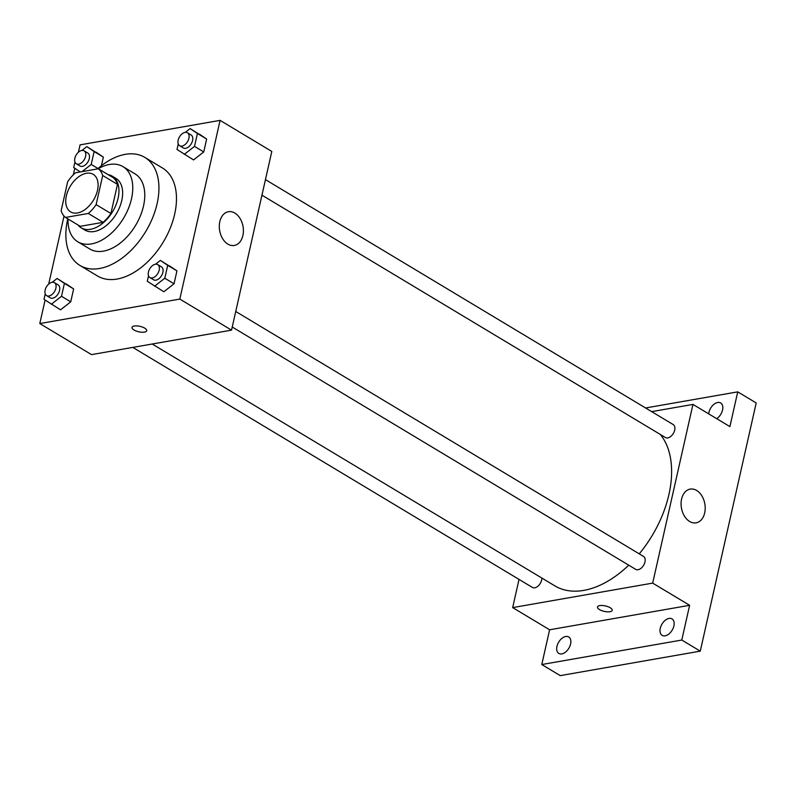 <?xml version="1.0" encoding="UTF-8"?>
<svg xmlns="http://www.w3.org/2000/svg" width="796" height="796" viewBox="0 0 796 796"><rect width="100%" height="100%" fill="white"/><g stroke="black" fill="none" stroke-linecap="round" stroke-linejoin="round"><path stroke-width="1.19" d="M77.441 212.97A21.92 13.542 121 0 1 70.635 211.905A21.92 13.542 121 0 1 70.317 186.145A21.92 13.542 121 0 1 93.202 174.334A21.92 13.542 121 0 1 95.918 195.309A21.92 13.542 121 0 1 77.441 212.97M96.137 204.622L102.704 175.498A29.432 18.179 121 0 0 98.366 168.782L75.54 172.782A29.432 18.179 121 0 0 67.7 181.617L61.133 210.741A29.432 18.179 121 0 0 65.471 217.447L88.296 213.457A29.432 18.179 121 0 0 96.137 204.622L110.913 213.497L117.48 184.374L102.704 175.498M65.471 217.447L80.247 226.323L103.072 222.333L88.296 213.457M98.366 168.782L113.141 177.657A29.432 18.179 121 0 1 117.48 184.374M110.913 213.497A29.432 18.179 121 0 1 103.072 222.333M77.918 224.93A30.139 18.616 -59 0 0 81.172 227.825A30.139 18.616 -59 0 0 112.654 211.577A30.139 18.616 -59 0 0 112.216 176.155A30.139 18.616 -59 0 0 108.117 174.642M112.216 176.155L115.908 178.374A30.139 18.616 121 0 1 119.639 207.229A30.139 18.616 121 0 1 94.236 231.517A30.139 18.616 121 0 1 84.873 230.044L81.172 227.825M68.038 218.99A43.84 27.074 -59 0 0 77.819 241.795A43.84 27.074 -59 0 0 123.599 218.154A43.84 27.074 -59 0 0 122.962 166.633A43.84 27.074 -59 0 0 97.998 168.851M77.819 241.795L89.819 249.009A43.84 27.074 -59 0 0 135.609 225.368A43.84 27.074 -59 0 0 134.972 173.846L122.962 166.633M67.759 218.83A63.013 38.924 -59 0 0 67.67 219.248A63.013 38.924 -59 0 0 79.948 265.446A63.013 38.924 -59 0 0 145.758 231.467A63.013 38.924 -59 0 0 144.842 157.409A63.013 38.924 -59 0 0 97.53 168.931M144.842 157.409L162.394 167.946A63.013 38.924 121 0 1 170.195 228.263A63.013 38.924 121 0 1 117.082 279.048A63.013 38.924 121 0 1 97.5 275.983L79.948 265.446M82.008 171.647L91.212 164.454L94.117 151.548L103.351 157.101L101.41 165.717L103.351 157.101L86.824 146.633L81.968 150.434M178.244 143.967L177.011 149.449L193.537 159.916L203.746 151.936L206.652 139.041L190.115 128.574L185.259 132.365M45.093 300.082L39.8 323.554L179.816 299.077L220.084 120.375L80.068 144.862L78.406 152.235M74.804 168.245L73.322 174.812M64.028 216.054L48.695 284.072M45.233 293.863L43.999 299.346L60.536 309.813L70.735 301.833L73.64 288.938L57.113 278.471L52.247 282.272M148.534 275.804L147.3 281.286L163.827 291.754L174.035 283.774L176.941 270.879L160.404 260.411L155.548 264.202M220.084 120.375L271.804 151.439L231.536 330.141L91.52 354.618L39.8 323.554M231.536 330.141L179.816 299.077M227.855 244.093A17.124 11.87 -99.9 0 1 219.298 226.054A17.124 11.87 -99.9 0 1 228.402 211.716A17.124 11.87 -99.9 0 1 243.049 226.542A17.124 11.87 -99.9 0 1 234.303 245.457A17.124 11.87 -99.9 0 1 227.855 244.093M146.713 330.718A7.532 2.796 12.7 0 1 144.444 332.111A7.532 2.796 12.7 0 1 136.176 331.027A7.532 2.796 12.7 0 1 132.017 327.415A7.532 2.796 12.7 0 1 139.977 326.34A7.532 2.796 12.7 0 1 146.713 330.718A7.532 2.796 12.7 0 1 144.444 332.121A7.532 2.796 12.7 0 1 136.176 331.027A7.532 2.796 12.7 0 1 132.017 327.405M628.74 565.18A93.152 57.531 121 0 1 583.796 590.383A93.152 57.531 121 0 1 554.842 585.856L152.215 344.011M660.342 434.477A93.152 57.531 121 0 1 639.248 553.847M232.243 327.017L635.715 569.369A7.562 4.667 -59 0 0 643.606 565.299A7.562 4.667 -59 0 0 643.496 556.404L235.735 311.485M541.887 578.075A7.562 4.667 121 0 1 534.763 587.806A7.562 4.667 121 0 1 532.415 587.438L132.803 347.404M265.456 179.637L673.207 424.566A7.562 4.667 121 0 1 674.152 431.81A7.562 4.667 121 0 1 667.774 437.9A7.562 4.667 121 0 1 665.426 437.531L261.954 195.179M519.022 579.388L512.674 607.597L652.68 583.11L692.958 404.408L651.675 411.631M681.794 640.044L700.271 651.138L560.255 675.625L541.778 664.531L681.794 640.044L689.625 605.298L652.68 583.11M512.674 607.597L549.608 629.785L541.778 664.531M700.271 651.138L756.2 402.955L737.733 391.861L645.576 407.97M692.958 404.408L729.902 426.606L737.733 391.861M689.644 521.48A17.124 11.87 -99.9 0 1 681.077 503.43A17.124 11.87 -99.9 0 1 690.192 489.102A17.124 11.87 -99.9 0 1 704.838 503.918A17.124 11.87 -99.9 0 1 696.092 522.833A17.124 11.87 -99.9 0 1 689.644 521.48M549.608 629.785L689.625 605.298M612.194 610.323A7.532 2.796 12.7 0 1 609.925 611.716A7.532 2.796 12.7 0 1 601.657 610.622A7.532 2.796 12.7 0 1 597.488 607.01A7.532 2.796 12.7 0 1 605.457 605.935A7.532 2.796 12.7 0 1 612.194 610.323A7.532 2.796 12.7 0 1 609.925 611.716A7.532 2.796 12.7 0 1 601.657 610.622A7.532 2.796 12.7 0 1 597.497 607.01M708.689 413.86A9.602 5.93 121 0 1 713.335 404.846A9.602 5.93 121 0 1 720.678 402.965A9.602 5.93 121 0 1 722.549 410.01A9.602 5.93 121 0 1 716.698 418.676M570.593 643.994A9.602 5.93 121 0 1 558.832 653.417A9.602 5.93 121 0 1 558.692 642.133A9.602 5.93 121 0 1 568.722 636.959A9.602 5.93 121 0 1 570.593 643.994M673.894 625.935A9.602 5.93 121 0 1 662.133 635.357A9.602 5.93 121 0 1 661.993 624.074A9.602 5.93 121 0 1 672.013 618.89A9.602 5.93 121 0 1 673.894 625.935M154.593 286.202L164.802 278.222L167.707 265.327L160.404 260.411M157.698 264.6L161.399 266.819A7.562 4.667 121 0 1 162.334 274.063A7.562 4.667 121 0 1 155.956 280.152A7.562 4.667 121 0 1 153.608 279.784L149.917 277.565A7.562 4.667 121 0 1 149.807 268.68A7.562 4.667 121 0 1 157.698 264.6A7.562 4.667 121 0 1 158.643 271.844A7.562 4.667 121 0 1 152.265 277.933A7.562 4.667 121 0 1 149.917 277.565M163.827 291.754L174.035 283.774L164.802 278.222M174.035 283.774L176.941 270.879L167.707 265.327M176.941 270.879L169.648 265.954M184.304 154.364L194.513 146.384L197.418 133.489L190.115 128.574M187.408 132.763L191.11 134.982A7.562 4.667 121 0 1 192.045 142.225A7.562 4.667 121 0 1 185.667 148.315A7.562 4.667 121 0 1 183.319 147.947L179.627 145.728A7.562 4.667 121 0 1 179.518 136.842A7.562 4.667 121 0 1 187.408 132.763A7.562 4.667 121 0 1 188.353 140.006A7.562 4.667 121 0 1 181.976 146.096A7.562 4.667 121 0 1 179.627 145.728M193.537 159.916L203.746 151.936L194.513 146.384M203.746 151.936L206.652 139.041L197.418 133.489M206.652 139.041L199.358 134.116M51.292 304.261L61.501 296.291L64.406 283.386L57.113 278.471M54.397 282.67L58.098 284.888A7.562 4.667 121 0 1 59.033 292.122A7.562 4.667 121 0 1 52.655 298.221A7.562 4.667 121 0 1 50.307 297.853L46.616 295.634A7.562 4.667 121 0 1 46.506 286.749A7.562 4.667 121 0 1 54.397 282.67A7.562 4.667 121 0 1 55.342 289.903A7.562 4.667 121 0 1 48.964 296.003A7.562 4.667 121 0 1 46.616 295.634M60.536 309.813L70.735 301.833L61.501 296.291M70.735 301.833L73.64 288.938L64.406 283.386M73.64 288.938L66.347 284.023M74.943 162.026L73.71 167.508L80.297 171.946M94.117 151.548L86.824 146.633M84.107 150.832L87.809 153.051A7.562 4.667 121 0 1 88.744 160.285A7.562 4.667 121 0 1 82.366 166.384A7.562 4.667 121 0 1 80.018 166.016L76.326 163.797A7.562 4.667 121 0 1 76.217 154.912A7.562 4.667 121 0 1 84.107 150.832A7.562 4.667 121 0 1 85.053 158.066A7.562 4.667 121 0 1 78.675 164.165A7.562 4.667 121 0 1 76.326 163.797M97.998 168.523L91.212 164.454M103.351 157.101L96.057 152.185"/></g></svg>
